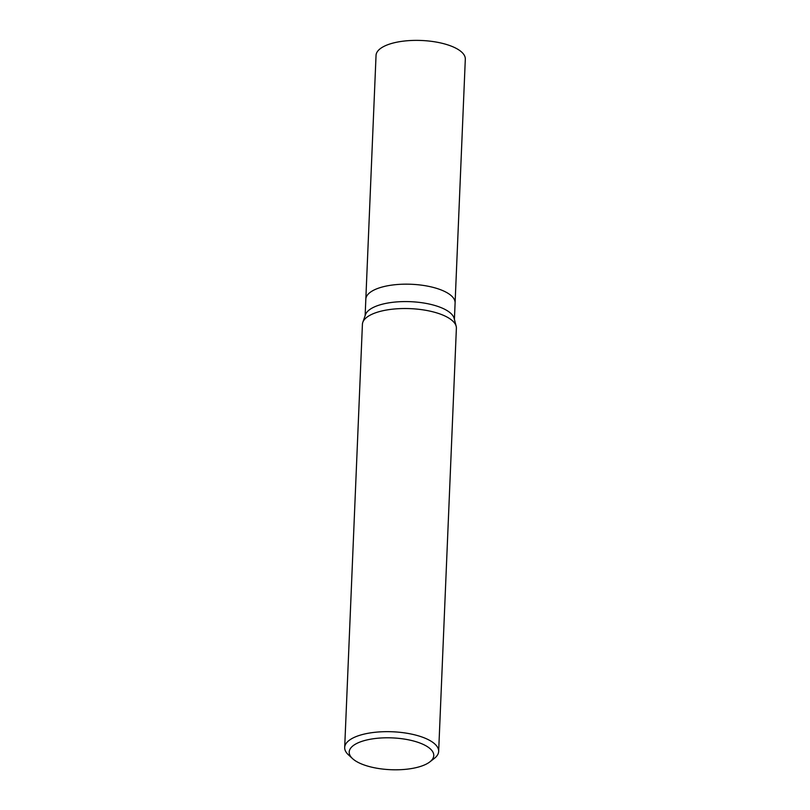 <?xml version="1.0" encoding="UTF-8"?>
<svg xmlns="http://www.w3.org/2000/svg" width="810" height="810" viewBox="0 0 810 810"><rect width="100%" height="100%" fill="white"/><g stroke="black" fill="none" stroke-linecap="round" stroke-linejoin="round"><path stroke-width="1.21" d="M362.829 322.279L365.462 314.715A44.671 16.808 2.4 0 1 433.188 305.005A44.671 16.808 2.4 0 1 454.167 318.431L456.151 326.187M455.099 302.93A44.671 16.808 2.4 0 0 433.917 287.591A44.671 16.808 2.4 0 0 389.023 285.535A44.671 16.808 2.4 0 0 365.826 299.184A44.671 16.808 2.4 0 1 389.023 285.535A44.671 16.808 2.4 0 1 433.927 287.591A44.671 16.808 2.4 0 1 455.099 302.93L454.41 319.393M362.799 322.36A47.031 17.688 2.4 0 1 434.099 312.133A47.031 17.688 2.4 0 1 456.384 328.273L438.656 751.417A47.031 17.688 2.4 0 1 434.302 758.423L429.857 761.876A42.322 15.927 2.4 0 1 369.259 766.554A42.322 15.927 2.4 0 1 352.573 758.646A42.322 15.927 2.4 0 1 363.923 740.725A42.322 15.927 2.4 0 1 413.707 741.039A42.322 15.927 2.4 0 1 429.857 761.876M352.573 758.646L348.432 754.829A47.031 17.688 2.4 0 1 344.685 747.478A47.031 17.688 2.4 0 1 369.107 733.101A47.031 17.688 2.4 0 1 416.36 735.267A47.031 17.688 2.4 0 1 438.656 751.417M344.685 747.478L362.414 324.334A47.031 17.688 2.4 0 1 386.836 309.967A47.031 17.688 2.4 0 1 434.099 312.133A47.031 17.688 2.4 0 1 456.172 326.268M365.826 299.113L376.042 55.404A44.671 16.808 2.4 0 1 399.249 41.745A44.671 16.808 2.4 0 1 444.143 43.811A44.671 16.808 2.4 0 1 465.315 59.14L455.099 302.849M365.826 299.184L365.138 315.647"/></g></svg>
